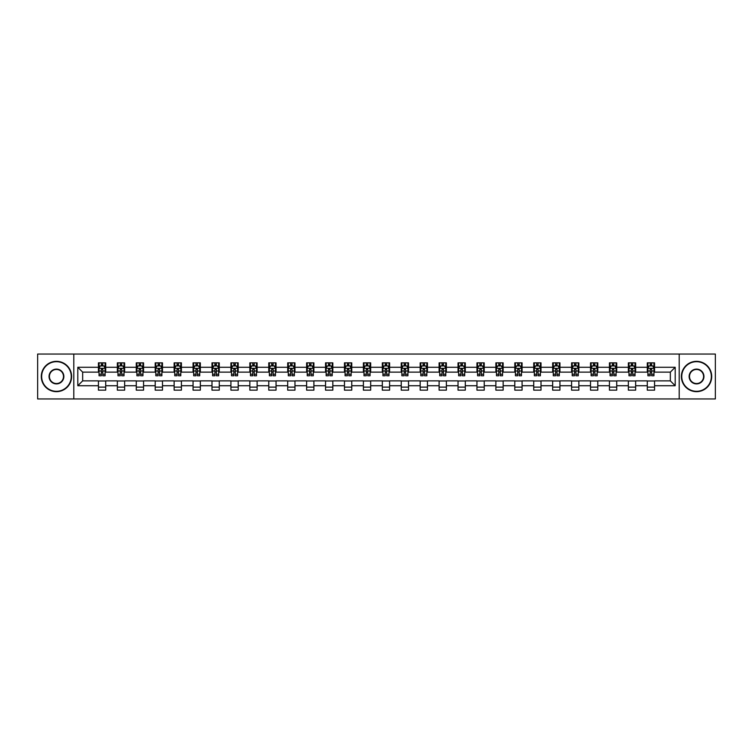 <?xml version="1.0" encoding="UTF-8"?>
<svg xmlns="http://www.w3.org/2000/svg" width="753" height="753" viewBox="0 0 753 753"><rect width="100%" height="100%" fill="white"/><g stroke="black" fill="none" stroke-linecap="round" stroke-linejoin="round"><path stroke-width="1.13" d="M679.197 398.949L715.35 398.949L715.35 354.051L679.197 354.051L679.197 398.949L73.803 398.949L73.803 354.051L37.65 354.051L37.65 398.949L73.803 398.949M679.197 354.051L73.803 354.051M654.564 367.276L654.564 362.852L647.288 362.852L647.288 367.276L635.645 367.276L635.645 362.852L628.36 362.852L628.36 367.276L616.716 367.276L616.716 362.852L609.441 362.852L609.441 367.276L597.788 367.276L597.788 362.852L590.512 362.852L590.512 367.276L578.859 367.276L578.859 362.852L571.583 362.852L571.583 367.276L559.94 367.276L559.94 362.852L552.655 362.852L552.655 367.276L541.012 367.276L541.012 362.852L533.736 362.852L533.736 367.276L522.083 367.276L522.083 362.852L514.807 362.852L514.807 367.276L503.155 367.276L503.155 362.852L495.879 362.852L495.879 367.276L484.235 367.276L484.235 362.852L476.95 362.852L476.95 367.276L465.307 367.276L465.307 362.852L458.031 362.852L458.031 367.276L446.378 367.276L446.378 362.852L439.103 362.852L439.103 367.276L427.459 367.276L427.459 362.852L420.174 362.852L420.174 367.276L408.531 367.276L408.531 362.852L401.245 362.852L401.245 367.276L389.602 367.276L389.602 362.852L382.326 362.852L382.326 367.276L370.674 367.276L370.674 362.852L363.398 362.852L363.398 367.276L351.755 367.276L351.755 362.852L344.469 362.852L344.469 367.276L332.826 367.276L332.826 362.852L325.541 362.852L325.541 367.276L313.897 367.276L313.897 362.852L306.622 362.852L306.622 367.276L294.969 367.276L294.969 362.852L287.693 362.852L287.693 367.276L276.05 367.276L276.05 362.852L268.765 362.852L268.765 367.276L257.121 367.276L257.121 362.852L249.845 362.852L249.845 367.276L238.193 367.276L238.193 362.852L230.917 362.852L230.917 367.276L219.264 367.276L219.264 362.852L211.988 362.852L211.988 367.276L200.345 367.276L200.345 362.852L193.06 362.852L193.06 367.276L181.417 367.276L181.417 362.852L174.141 362.852L174.141 367.276L162.488 367.276L162.488 362.852L155.212 362.852L155.212 367.276L143.559 367.276L143.559 362.852L136.284 362.852L136.284 367.276L124.64 367.276L124.64 362.852L117.355 362.852L117.355 367.276L105.712 367.276L105.712 362.852L98.436 362.852L98.436 367.276L77.804 367.276L77.804 385.724L82.661 380.867L98.436 380.867L98.436 390.148L105.712 390.148L105.712 380.867L117.355 380.867L117.355 390.148L124.64 390.148L124.64 380.867L136.284 380.867L136.284 390.148L143.559 390.148L143.559 380.867L155.212 380.867L155.212 390.148L162.488 390.148L162.488 380.867L174.141 380.867L174.141 390.148L181.417 390.148L181.417 380.867L193.06 380.867L193.06 390.148L200.345 390.148L200.345 380.867L211.988 380.867L211.988 390.148L219.264 390.148L219.264 380.867L230.917 380.867L230.917 390.148L238.193 390.148L238.193 380.867L249.845 380.867L249.845 390.148L257.121 390.148L257.121 380.867L268.765 380.867L268.765 390.148L276.05 390.148L276.05 380.867L287.693 380.867L287.693 390.148L294.969 390.148L294.969 380.867L306.622 380.867L306.622 390.148L313.897 390.148L313.897 380.867L325.541 380.867L325.541 390.148L332.826 390.148L332.826 380.867L344.469 380.867L344.469 390.148L351.755 390.148L351.755 380.867L363.398 380.867L363.398 390.148L370.674 390.148L370.674 380.867L382.326 380.867L382.326 390.148L389.602 390.148L389.602 380.867L401.245 380.867L401.245 390.148L408.531 390.148L408.531 380.867L420.174 380.867L420.174 390.148L427.459 390.148L427.459 380.867L439.103 380.867L439.103 390.148L446.378 390.148L446.378 380.867L458.031 380.867L458.031 390.148L465.307 390.148L465.307 380.867L476.95 380.867L476.95 390.148L484.235 390.148L484.235 380.867L495.879 380.867L495.879 390.148L503.155 390.148L503.155 380.867L514.807 380.867L514.807 390.148L522.083 390.148L522.083 380.867L533.736 380.867L533.736 390.148L541.012 390.148L541.012 380.867L552.655 380.867L552.655 390.148L559.94 390.148L559.94 380.867L571.583 380.867L571.583 390.148L578.859 390.148L578.859 380.867L590.512 380.867L590.512 390.148L597.788 390.148L597.788 380.867L609.441 380.867L609.441 390.148L616.716 390.148L616.716 380.867L628.36 380.867L628.36 390.148L635.645 390.148L635.645 380.867L647.288 380.867L647.288 390.148L654.564 390.148L654.564 380.867L670.339 380.867L670.339 372.133L654.564 372.133L654.564 367.276L675.196 367.276L675.196 385.724L654.564 385.724M647.288 385.724L635.645 385.724M628.36 385.724L616.716 385.724M609.441 385.724L597.788 385.724M590.512 385.724L578.859 385.724M571.583 385.724L559.94 385.724M552.655 385.724L541.012 385.724M533.736 385.724L522.083 385.724M514.807 385.724L503.155 385.724M495.879 385.724L484.235 385.724M476.95 385.724L465.307 385.724M458.031 385.724L446.378 385.724M439.103 385.724L427.459 385.724M420.174 385.724L408.531 385.724M401.245 385.724L389.602 385.724M382.326 385.724L370.674 385.724M363.398 385.724L351.755 385.724M344.469 385.724L332.826 385.724M325.541 385.724L313.897 385.724M306.622 385.724L294.969 385.724M287.693 385.724L276.05 385.724M268.765 385.724L257.121 385.724M249.845 385.724L238.193 385.724M230.917 385.724L219.264 385.724M211.988 385.724L200.345 385.724M193.06 385.724L181.417 385.724M174.141 385.724L162.488 385.724M155.212 385.724L143.559 385.724M136.284 385.724L124.64 385.724M117.355 385.724L105.712 385.724M98.436 385.724L77.804 385.724M647.288 367.276L647.288 372.133L635.645 372.133L635.645 367.276M628.36 367.276L628.36 372.133L616.716 372.133L616.716 367.276M609.441 367.276L609.441 372.133L597.788 372.133L597.788 367.276M590.512 367.276L590.512 372.133L578.859 372.133L578.859 367.276M571.583 367.276L571.583 372.133L559.94 372.133L559.94 367.276M552.655 367.276L552.655 372.133L541.012 372.133L541.012 367.276M533.736 367.276L533.736 372.133L522.083 372.133L522.083 367.276M514.807 367.276L514.807 372.133L503.155 372.133L503.155 367.276M495.879 367.276L495.879 372.133L484.235 372.133L484.235 367.276M476.95 367.276L476.95 372.133L465.307 372.133L465.307 367.276M458.031 367.276L458.031 372.133L446.378 372.133L446.378 367.276M439.103 367.276L439.103 372.133L427.459 372.133L427.459 367.276M420.174 367.276L420.174 372.133L408.531 372.133L408.531 367.276M401.245 367.276L401.245 372.133L389.602 372.133L389.602 367.276M382.326 367.276L382.326 372.133L370.674 372.133L370.674 367.276M363.398 367.276L363.398 372.133L351.755 372.133L351.755 367.276M344.469 367.276L344.469 372.133L332.826 372.133L332.826 367.276M325.541 367.276L325.541 372.133L313.897 372.133L313.897 367.276M306.622 367.276L306.622 372.133L294.969 372.133L294.969 367.276M287.693 367.276L287.693 372.133L276.05 372.133L276.05 367.276M268.765 367.276L268.765 372.133L257.121 372.133L257.121 367.276M249.845 367.276L249.845 372.133L238.193 372.133L238.193 367.276M230.917 367.276L230.917 372.133L219.264 372.133L219.264 367.276M211.988 367.276L211.988 372.133L200.345 372.133L200.345 367.276M193.06 367.276L193.06 372.133L181.417 372.133L181.417 367.276M174.141 367.276L174.141 372.133L162.488 372.133L162.488 367.276M155.212 367.276L155.212 372.133L143.559 372.133L143.559 367.276M136.284 367.276L136.284 372.133L124.64 372.133L124.64 367.276M117.355 367.276L117.355 372.133L105.712 372.133L105.712 367.276M98.436 367.276L98.436 372.133L82.661 372.133L77.804 367.276M82.661 372.133L82.661 380.867M675.196 385.724L670.339 380.867M670.339 372.133L675.196 367.276M98.436 365.883L99.038 365.883M101.344 365.883L102.803 365.883M105.1 365.883L105.712 365.883M98.436 372.01L99.038 372.01M101.344 372.01L102.803 372.01M105.1 372.01L105.712 372.01M98.436 380.99L105.712 380.99M98.436 387.117L105.712 387.117M117.355 380.99L124.64 380.99M117.355 387.117L124.64 387.117M117.355 365.883L117.967 365.883M120.273 365.883L121.722 365.883M124.029 365.883L124.64 365.883M117.355 372.01L117.967 372.01M120.273 372.01L121.722 372.01M124.029 372.01L124.64 372.01M136.284 380.99L143.559 380.99M136.284 387.117L143.559 387.117M136.284 365.883L136.895 365.883M139.192 365.883L140.651 365.883M142.957 365.883L143.559 365.883M136.284 372.01L136.895 372.01M139.192 372.01L140.651 372.01M142.957 372.01L143.559 372.01M155.212 380.99L162.488 380.99M155.212 387.117L162.488 387.117M155.212 365.883L155.815 365.883M158.121 365.883L159.58 365.883M161.886 365.883L162.488 365.883M155.212 372.01L155.815 372.01M158.121 372.01L159.58 372.01M161.886 372.01L162.488 372.01M174.141 380.99L181.417 380.99M174.141 387.117L181.417 387.117M174.141 365.883L174.743 365.883M177.049 365.883L178.508 365.883M180.805 365.883L181.417 365.883M174.141 372.01L174.743 372.01M177.049 372.01L178.508 372.01M180.805 372.01L181.417 372.01M193.06 380.99L200.345 380.99M193.06 387.117L200.345 387.117M193.06 365.883L193.672 365.883M195.978 365.883L197.427 365.883M199.733 365.883L200.345 365.883M193.06 372.01L193.672 372.01M195.978 372.01L197.427 372.01M199.733 372.01L200.345 372.01M211.988 380.99L219.264 380.99M211.988 387.117L219.264 387.117M211.988 365.883L212.591 365.883M214.897 365.883L216.356 365.883M218.662 365.883L219.264 365.883M211.988 372.01L212.591 372.01M214.897 372.01L216.356 372.01M218.662 372.01L219.264 372.01M230.917 380.99L238.193 380.99M230.917 387.117L238.193 387.117M230.917 365.883L231.519 365.883M233.825 365.883L235.284 365.883M237.59 365.883L238.193 365.883M230.917 372.01L231.519 372.01M233.825 372.01L235.284 372.01M237.59 372.01L238.193 372.01M249.845 380.99L257.121 380.99M249.845 387.117L257.121 387.117M249.845 365.883L250.448 365.883M252.754 365.883L254.213 365.883M256.509 365.883L257.121 365.883M249.845 372.01L250.448 372.01M252.754 372.01L254.213 372.01M256.509 372.01L257.121 372.01M268.765 380.99L276.05 380.99M268.765 387.117L276.05 387.117M268.765 365.883L269.376 365.883M271.682 365.883L273.132 365.883M275.438 365.883L276.05 365.883M268.765 372.01L269.376 372.01M271.682 372.01L273.132 372.01M275.438 372.01L276.05 372.01M287.693 380.99L294.969 380.99M287.693 387.117L294.969 387.117M287.693 365.883L288.295 365.883M290.602 365.883L292.06 365.883M294.367 365.883L294.969 365.883M287.693 372.01L288.295 372.01M290.602 372.01L292.06 372.01M294.367 372.01L294.969 372.01M306.622 380.99L313.897 380.99M306.622 387.117L313.897 387.117M306.622 365.883L307.224 365.883M309.53 365.883L310.989 365.883M313.295 365.883L313.897 365.883M306.622 372.01L307.224 372.01M309.53 372.01L310.989 372.01M313.295 372.01L313.897 372.01M325.541 380.99L332.826 380.99M325.541 387.117L332.826 387.117M325.541 365.883L326.153 365.883M328.459 365.883L329.908 365.883M332.214 365.883L332.826 365.883M325.541 372.01L326.153 372.01M328.459 372.01L329.908 372.01M332.214 372.01L332.826 372.01M344.469 380.99L351.755 380.99M344.469 387.117L351.755 387.117M344.469 365.883L345.081 365.883M347.387 365.883L348.837 365.883M351.143 365.883L351.755 365.883M344.469 372.01L345.081 372.01M347.387 372.01L348.837 372.01M351.143 372.01L351.755 372.01M363.398 380.99L370.674 380.99M363.398 387.117L370.674 387.117M363.398 365.883L364 365.883M366.306 365.883L367.765 365.883M370.071 365.883L370.674 365.883M363.398 372.01L364 372.01M366.306 372.01L367.765 372.01M370.071 372.01L370.674 372.01M382.326 380.99L389.602 380.99M382.326 387.117L389.602 387.117M382.326 365.883L382.929 365.883M385.235 365.883L386.694 365.883M389 365.883L389.602 365.883M382.326 372.01L382.929 372.01M385.235 372.01L386.694 372.01M389 372.01L389.602 372.01M401.245 380.99L408.531 380.99M401.245 387.117L408.531 387.117M401.245 365.883L401.857 365.883M404.163 365.883L405.613 365.883M407.919 365.883L408.531 365.883M401.245 372.01L401.857 372.01M404.163 372.01L405.613 372.01M407.919 372.01L408.531 372.01M420.174 380.99L427.459 380.99M420.174 387.117L427.459 387.117M420.174 365.883L420.786 365.883M423.092 365.883L424.541 365.883M426.847 365.883L427.459 365.883M420.174 372.01L420.786 372.01M423.092 372.01L424.541 372.01M426.847 372.01L427.459 372.01M439.103 380.99L446.378 380.99M439.103 387.117L446.378 387.117M439.103 365.883L439.705 365.883M442.011 365.883L443.47 365.883M445.776 365.883L446.378 365.883M439.103 372.01L439.705 372.01M442.011 372.01L443.47 372.01M445.776 372.01L446.378 372.01M458.031 380.99L465.307 380.99M458.031 387.117L465.307 387.117M458.031 365.883L458.633 365.883M460.94 365.883L462.398 365.883M464.705 365.883L465.307 365.883M458.031 372.01L458.633 372.01M460.94 372.01L462.398 372.01M464.705 372.01L465.307 372.01M476.95 380.99L484.235 380.99M476.95 387.117L484.235 387.117M476.95 365.883L477.562 365.883M479.868 365.883L481.318 365.883M483.624 365.883L484.235 365.883M476.95 372.01L477.562 372.01M479.868 372.01L481.318 372.01M483.624 372.01L484.235 372.01M495.879 380.99L503.155 380.99M495.879 387.117L503.155 387.117M495.879 365.883L496.491 365.883M498.787 365.883L500.246 365.883M502.552 365.883L503.155 365.883M495.879 372.01L496.491 372.01M498.787 372.01L500.246 372.01M502.552 372.01L503.155 372.01M514.807 380.99L522.083 380.99M514.807 387.117L522.083 387.117M514.807 365.883L515.41 365.883M517.716 365.883L519.175 365.883M521.481 365.883L522.083 365.883M514.807 372.01L515.41 372.01M517.716 372.01L519.175 372.01M521.481 372.01L522.083 372.01M533.736 380.99L541.012 380.99M533.736 387.117L541.012 387.117M533.736 365.883L534.338 365.883M536.644 365.883L538.103 365.883M540.409 365.883L541.012 365.883M533.736 372.01L534.338 372.01M536.644 372.01L538.103 372.01M540.409 372.01L541.012 372.01M552.655 380.99L559.94 380.99M552.655 387.117L559.94 387.117M552.655 365.883L553.267 365.883M555.573 365.883L557.022 365.883M559.328 365.883L559.94 365.883M552.655 372.01L553.267 372.01M555.573 372.01L557.022 372.01M559.328 372.01L559.94 372.01M571.583 380.99L578.859 380.99M571.583 387.117L578.859 387.117M571.583 365.883L572.195 365.883M574.492 365.883L575.951 365.883M578.257 365.883L578.859 365.883M571.583 372.01L572.195 372.01M574.492 372.01L575.951 372.01M578.257 372.01L578.859 372.01M590.512 380.99L597.788 380.99M590.512 387.117L597.788 387.117M590.512 365.883L591.114 365.883M593.42 365.883L594.879 365.883M597.185 365.883L597.788 365.883M590.512 372.01L591.114 372.01M593.42 372.01L594.879 372.01M597.185 372.01L597.788 372.01M609.441 380.99L616.716 380.99M609.441 387.117L616.716 387.117M609.441 365.883L610.043 365.883M612.349 365.883L613.808 365.883M616.105 365.883L616.716 365.883M609.441 372.01L610.043 372.01M612.349 372.01L613.808 372.01M616.105 372.01L616.716 372.01M628.36 380.99L635.645 380.99M628.36 387.117L635.645 387.117M628.36 365.883L628.971 365.883M631.278 365.883L632.727 365.883M635.033 365.883L635.645 365.883M628.36 372.01L628.971 372.01M631.278 372.01L632.727 372.01M635.033 372.01L635.645 372.01M647.288 380.99L654.564 380.99M647.288 387.117L654.564 387.117M647.288 365.883L647.9 365.883M650.197 365.883L651.656 365.883M653.962 365.883L654.564 365.883M647.288 372.01L647.9 372.01M650.197 372.01L651.656 372.01M653.962 372.01L654.564 372.01M102.803 364.433L101.344 364.433M105.1 374.25L102.803 374.25L102.803 375.775L105.1 375.775L105.1 368.368L103.895 365.949L100.253 365.949L99.038 368.368L99.038 375.775L101.344 375.775L101.344 374.25L99.038 374.25M99.038 368.368L99.038 362.852M105.1 368.368L105.1 362.852M101.344 365.949L101.344 362.852M102.803 362.852L102.803 365.949M102.803 374.25L102.803 369.281L101.344 369.281L101.344 374.25M56.456 361.694A14.806 14.806 0 0 0 41.65 376.5A14.806 14.806 0 0 0 56.456 391.306A14.806 14.806 0 0 0 71.253 376.5A14.806 14.806 0 0 0 56.456 361.694M56.456 391.664A15.164 15.164 0 0 1 41.293 376.5A15.164 15.164 0 0 1 56.456 361.336A15.164 15.164 0 0 1 71.62 376.5A15.164 15.164 0 0 1 56.456 391.664M56.456 369.102A7.398 7.398 0 0 1 63.854 376.5A7.398 7.398 0 0 1 56.456 383.898A7.398 7.398 0 0 1 49.058 376.5A7.398 7.398 0 0 1 56.456 369.102M56.456 383.541A7.041 7.041 0 0 0 63.487 376.5A7.041 7.041 0 0 0 56.456 369.459A7.041 7.041 0 0 0 49.416 376.5A7.041 7.041 0 0 0 56.456 383.541M696.544 361.694A14.806 14.806 0 0 0 681.747 376.5A14.806 14.806 0 0 0 696.544 391.306A14.806 14.806 0 0 0 711.35 376.5A14.806 14.806 0 0 0 696.544 361.694M696.544 391.664A15.164 15.164 0 0 1 681.38 376.5A15.164 15.164 0 0 1 696.544 361.336A15.164 15.164 0 0 1 711.707 376.5A15.164 15.164 0 0 1 696.544 391.664M696.544 369.102A7.398 7.398 0 0 1 703.942 376.5A7.398 7.398 0 0 1 696.544 383.898A7.398 7.398 0 0 1 689.146 376.5A7.398 7.398 0 0 1 696.544 369.102M696.544 383.541A7.041 7.041 0 0 0 703.584 376.5A7.041 7.041 0 0 0 696.544 369.459A7.041 7.041 0 0 0 689.513 376.5A7.041 7.041 0 0 0 696.544 383.541M121.722 364.433L120.273 364.433M124.029 374.25L121.722 374.25L121.722 375.775L124.029 375.775L124.029 368.368L122.814 365.949L119.181 365.949L117.967 368.368L117.967 375.775L120.273 375.775L120.273 374.25L117.967 374.25M117.967 368.368L117.967 362.852M124.029 368.368L124.029 362.852M120.273 365.949L120.273 362.852M121.722 362.852L121.722 365.949M121.722 374.25L121.722 369.281L120.273 369.281L120.273 374.25M140.651 364.433L139.192 364.433M142.957 374.25L140.651 374.25L140.651 375.775L142.957 375.775L142.957 368.368L141.743 365.949L138.1 365.949L136.895 368.368L136.895 375.775L139.192 375.775L139.192 374.25L136.895 374.25M136.895 368.368L136.895 362.852M142.957 368.368L142.957 362.852M139.192 365.949L139.192 362.852M140.651 362.852L140.651 365.949M140.651 374.25L140.651 369.281L139.192 369.281L139.192 374.25M159.58 364.433L158.121 364.433M161.886 374.25L159.58 374.25L159.58 375.775L161.886 375.775L161.886 368.368L160.671 365.949L157.029 365.949L155.815 368.368L155.815 375.775L158.121 375.775L158.121 374.25L155.815 374.25M155.815 368.368L155.815 362.852M161.886 368.368L161.886 362.852M158.121 365.949L158.121 362.852M159.58 362.852L159.58 365.949M159.58 374.25L159.58 369.281L158.121 369.281L158.121 374.25M178.508 364.433L177.049 364.433M180.805 374.25L178.508 374.25L178.508 375.775L180.805 375.775L180.805 368.368L179.6 365.949L175.957 365.949L174.743 368.368L174.743 375.775L177.049 375.775L177.049 374.25L174.743 374.25M174.743 368.368L174.743 362.852M180.805 368.368L180.805 362.852M177.049 365.949L177.049 362.852M178.508 362.852L178.508 365.949M178.508 374.25L178.508 369.281L177.049 369.281L177.049 374.25M197.427 364.433L195.978 364.433M199.733 374.25L197.427 374.25L197.427 375.775L199.733 375.775L199.733 368.368L198.519 365.949L194.886 365.949L193.672 368.368L193.672 375.775L195.978 375.775L195.978 374.25L193.672 374.25M193.672 368.368L193.672 362.852M199.733 368.368L199.733 362.852M195.978 365.949L195.978 362.852M197.427 362.852L197.427 365.949M197.427 374.25L197.427 369.281L195.978 369.281L195.978 374.25M216.356 364.433L214.897 364.433M218.662 374.25L216.356 374.25L216.356 375.775L218.662 375.775L218.662 368.368L217.448 365.949L213.805 365.949L212.591 368.368L212.591 375.775L214.897 375.775L214.897 374.25L212.591 374.25M212.591 368.368L212.591 362.852M218.662 368.368L218.662 362.852M214.897 365.949L214.897 362.852M216.356 362.852L216.356 365.949M216.356 374.25L216.356 369.281L214.897 369.281L214.897 374.25M235.284 364.433L233.825 364.433M237.59 374.25L235.284 374.25L235.284 375.775L237.59 375.775L237.59 368.368L236.376 365.949L232.733 365.949L231.519 368.368L231.519 375.775L233.825 375.775L233.825 374.25L231.519 374.25M231.519 368.368L231.519 362.852M237.59 368.368L237.59 362.852M233.825 365.949L233.825 362.852M235.284 362.852L235.284 365.949M235.284 374.25L235.284 369.281L233.825 369.281L233.825 374.25M254.213 364.433L252.754 364.433M256.509 374.25L254.213 374.25L254.213 375.775L256.509 375.775L256.509 368.368L255.305 365.949L251.662 365.949L250.448 368.368L250.448 375.775L252.754 375.775L252.754 374.25L250.448 374.25M250.448 368.368L250.448 362.852M256.509 368.368L256.509 362.852M252.754 365.949L252.754 362.852M254.213 362.852L254.213 365.949M254.213 374.25L254.213 369.281L252.754 369.281L252.754 374.25M273.132 364.433L271.682 364.433M275.438 374.25L273.132 374.25L273.132 375.775L275.438 375.775L275.438 368.368L274.224 365.949L270.591 365.949L269.376 368.368L269.376 375.775L271.682 375.775L271.682 374.25L269.376 374.25M269.376 368.368L269.376 362.852M275.438 368.368L275.438 362.852M271.682 365.949L271.682 362.852M273.132 362.852L273.132 365.949M273.132 374.25L273.132 369.281L271.682 369.281L271.682 374.25M292.06 364.433L290.602 364.433M294.367 374.25L292.06 374.25L292.06 375.775L294.367 375.775L294.367 368.368L293.152 365.949L289.51 365.949L288.295 368.368L288.295 375.775L290.602 375.775L290.602 374.25L288.295 374.25M288.295 368.368L288.295 362.852M294.367 368.368L294.367 362.852M290.602 365.949L290.602 362.852M292.06 362.852L292.06 365.949M292.06 374.25L292.06 369.281L290.602 369.281L290.602 374.25M310.989 364.433L309.53 364.433M313.295 374.25L310.989 374.25L310.989 375.775L313.295 375.775L313.295 368.368L312.081 365.949L308.438 365.949L307.224 368.368L307.224 375.775L309.53 375.775L309.53 374.25L307.224 374.25M307.224 368.368L307.224 362.852M313.295 368.368L313.295 362.852M309.53 365.949L309.53 362.852M310.989 362.852L310.989 365.949M310.989 374.25L310.989 369.281L309.53 369.281L309.53 374.25M329.908 364.433L328.459 364.433M332.214 374.25L329.908 374.25L329.908 375.775L332.214 375.775L332.214 368.368L331 365.949L327.367 365.949L326.153 368.368L326.153 375.775L328.459 375.775L328.459 374.25L326.153 374.25M326.153 368.368L326.153 362.852M332.214 368.368L332.214 362.852M328.459 365.949L328.459 362.852M329.908 362.852L329.908 365.949M329.908 374.25L329.908 369.281L328.459 369.281L328.459 374.25M348.837 364.433L347.387 364.433M351.143 374.25L348.837 374.25L348.837 375.775L351.143 375.775L351.143 368.368L349.929 365.949L346.295 365.949L345.081 368.368L345.081 375.775L347.387 375.775L347.387 374.25L345.081 374.25M345.081 368.368L345.081 362.852M351.143 368.368L351.143 362.852M347.387 365.949L347.387 362.852M348.837 362.852L348.837 365.949M348.837 374.25L348.837 369.281L347.387 369.281L347.387 374.25M367.765 364.433L366.306 364.433M370.071 374.25L367.765 374.25L367.765 375.775L370.071 375.775L370.071 368.368L368.857 365.949L365.214 365.949L364 368.368L364 375.775L366.306 375.775L366.306 374.25L364 374.25M364 368.368L364 362.852M370.071 368.368L370.071 362.852M366.306 365.949L366.306 362.852M367.765 362.852L367.765 365.949M367.765 374.25L367.765 369.281L366.306 369.281L366.306 374.25M386.694 364.433L385.235 364.433M389 374.25L386.694 374.25L386.694 375.775L389 375.775L389 368.368L387.786 365.949L384.143 365.949L382.929 368.368L382.929 375.775L385.235 375.775L385.235 374.25L382.929 374.25M382.929 368.368L382.929 362.852M389 368.368L389 362.852M385.235 365.949L385.235 362.852M386.694 362.852L386.694 365.949M386.694 374.25L386.694 369.281L385.235 369.281L385.235 374.25M405.613 364.433L404.163 364.433M407.919 374.25L405.613 374.25L405.613 375.775L407.919 375.775L407.919 368.368L406.705 365.949L403.071 365.949L401.857 368.368L401.857 375.775L404.163 375.775L404.163 374.25L401.857 374.25M401.857 368.368L401.857 362.852M407.919 368.368L407.919 362.852M404.163 365.949L404.163 362.852M405.613 362.852L405.613 365.949M405.613 374.25L405.613 369.281L404.163 369.281L404.163 374.25M424.541 364.433L423.092 364.433M426.847 374.25L424.541 374.25L424.541 375.775L426.847 375.775L426.847 368.368L425.633 365.949L422 365.949L420.786 368.368L420.786 375.775L423.092 375.775L423.092 374.25L420.786 374.25M420.786 368.368L420.786 362.852M426.847 368.368L426.847 362.852M423.092 365.949L423.092 362.852M424.541 362.852L424.541 365.949M424.541 374.25L424.541 369.281L423.092 369.281L423.092 374.25M443.47 364.433L442.011 364.433M445.776 374.25L443.47 374.25L443.47 375.775L445.776 375.775L445.776 368.368L444.562 365.949L440.919 365.949L439.705 368.368L439.705 375.775L442.011 375.775L442.011 374.25L439.705 374.25M439.705 368.368L439.705 362.852M445.776 368.368L445.776 362.852M442.011 365.949L442.011 362.852M443.47 362.852L443.47 365.949M443.47 374.25L443.47 369.281L442.011 369.281L442.011 374.25M462.398 364.433L460.94 364.433M464.705 374.25L462.398 374.25L462.398 375.775L464.705 375.775L464.705 368.368L463.49 365.949L459.848 365.949L458.633 368.368L458.633 375.775L460.94 375.775L460.94 374.25L458.633 374.25M458.633 368.368L458.633 362.852M464.705 368.368L464.705 362.852M460.94 365.949L460.94 362.852M462.398 362.852L462.398 365.949M462.398 374.25L462.398 369.281L460.94 369.281L460.94 374.25M481.318 364.433L479.868 364.433M483.624 374.25L481.318 374.25L481.318 375.775L483.624 375.775L483.624 368.368L482.409 365.949L478.776 365.949L477.562 368.368L477.562 375.775L479.868 375.775L479.868 374.25L477.562 374.25M477.562 368.368L477.562 362.852M483.624 368.368L483.624 362.852M479.868 365.949L479.868 362.852M481.318 362.852L481.318 365.949M481.318 374.25L481.318 369.281L479.868 369.281L479.868 374.25M500.246 364.433L498.787 364.433M502.552 374.25L500.246 374.25L500.246 375.775L502.552 375.775L502.552 368.368L501.338 365.949L497.695 365.949L496.491 368.368L496.491 375.775L498.787 375.775L498.787 374.25L496.491 374.25M496.491 368.368L496.491 362.852M502.552 368.368L502.552 362.852M498.787 365.949L498.787 362.852M500.246 362.852L500.246 365.949M500.246 374.25L500.246 369.281L498.787 369.281L498.787 374.25M519.175 364.433L517.716 364.433M521.481 374.25L519.175 374.25L519.175 375.775L521.481 375.775L521.481 368.368L520.267 365.949L516.624 365.949L515.41 368.368L515.41 375.775L517.716 375.775L517.716 374.25L515.41 374.25M515.41 368.368L515.41 362.852M521.481 368.368L521.481 362.852M517.716 365.949L517.716 362.852M519.175 362.852L519.175 365.949M519.175 374.25L519.175 369.281L517.716 369.281L517.716 374.25M538.103 364.433L536.644 364.433M540.409 374.25L538.103 374.25L538.103 375.775L540.409 375.775L540.409 368.368L539.195 365.949L535.552 365.949L534.338 368.368L534.338 375.775L536.644 375.775L536.644 374.25L534.338 374.25M534.338 368.368L534.338 362.852M540.409 368.368L540.409 362.852M536.644 365.949L536.644 362.852M538.103 362.852L538.103 365.949M538.103 374.25L538.103 369.281L536.644 369.281L536.644 374.25M557.022 364.433L555.573 364.433M559.328 374.25L557.022 374.25L557.022 375.775L559.328 375.775L559.328 368.368L558.114 365.949L554.481 365.949L553.267 368.368L553.267 375.775L555.573 375.775L555.573 374.25L553.267 374.25M553.267 368.368L553.267 362.852M559.328 368.368L559.328 362.852M555.573 365.949L555.573 362.852M557.022 362.852L557.022 365.949M557.022 374.25L557.022 369.281L555.573 369.281L555.573 374.25M575.951 364.433L574.492 364.433M578.257 374.25L575.951 374.25L575.951 375.775L578.257 375.775L578.257 368.368L577.043 365.949L573.4 365.949L572.195 368.368L572.195 375.775L574.492 375.775L574.492 374.25L572.195 374.25M572.195 368.368L572.195 362.852M578.257 368.368L578.257 362.852M574.492 365.949L574.492 362.852M575.951 362.852L575.951 365.949M575.951 374.25L575.951 369.281L574.492 369.281L574.492 374.25M594.879 364.433L593.42 364.433M597.185 374.25L594.879 374.25L594.879 375.775L597.185 375.775L597.185 368.368L595.971 365.949L592.329 365.949L591.114 368.368L591.114 375.775L593.42 375.775L593.42 374.25L591.114 374.25M591.114 368.368L591.114 362.852M597.185 368.368L597.185 362.852M593.42 365.949L593.42 362.852M594.879 362.852L594.879 365.949M594.879 374.25L594.879 369.281L593.42 369.281L593.42 374.25M613.808 364.433L612.349 364.433M616.105 374.25L613.808 374.25L613.808 375.775L616.105 375.775L616.105 368.368L614.9 365.949L611.257 365.949L610.043 368.368L610.043 375.775L612.349 375.775L612.349 374.25L610.043 374.25M610.043 368.368L610.043 362.852M616.105 368.368L616.105 362.852M612.349 365.949L612.349 362.852M613.808 362.852L613.808 365.949M613.808 374.25L613.808 369.281L612.349 369.281L612.349 374.25M632.727 364.433L631.278 364.433M635.033 374.25L632.727 374.25L632.727 375.775L635.033 375.775L635.033 368.368L633.819 365.949L630.186 365.949L628.971 368.368L628.971 375.775L631.278 375.775L631.278 374.25L628.971 374.25M628.971 368.368L628.971 362.852M635.033 368.368L635.033 362.852M631.278 365.949L631.278 362.852M632.727 362.852L632.727 365.949M632.727 374.25L632.727 369.281L631.278 369.281L631.278 374.25M651.656 364.433L650.197 364.433M653.962 374.25L651.656 374.25L651.656 375.775L653.962 375.775L653.962 368.368L652.747 365.949L649.105 365.949L647.9 368.368L647.9 375.775L650.197 375.775L650.197 374.25L647.9 374.25M647.9 368.368L647.9 362.852M653.962 368.368L653.962 362.852M650.197 365.949L650.197 362.852M651.656 362.852L651.656 365.949M651.656 374.25L651.656 369.281L650.197 369.281L650.197 374.25M105.072 368.311L99.067 368.311M99.038 366.09L100.177 366.09M103.961 366.09L105.1 366.09M101.344 371.003L99.038 371.003M105.1 371.003L102.803 371.003M102.803 365.205L101.344 365.205M124 368.311L117.995 368.311M117.967 366.09L119.106 366.09M122.89 366.09L124.029 366.09M120.273 371.003L117.967 371.003M124.029 371.003L121.722 371.003M121.722 365.205L120.273 365.205M142.929 368.311L136.924 368.311M136.895 366.09L138.034 366.09M141.818 366.09L142.957 366.09M139.192 371.003L136.895 371.003M142.957 371.003L140.651 371.003M140.651 365.205L139.192 365.205M161.848 368.311L155.843 368.311M155.815 366.09L156.953 366.09M160.747 366.09L161.886 366.09M158.121 371.003L155.815 371.003M161.886 371.003L159.58 371.003M159.58 365.205L158.121 365.205M180.776 368.311L174.771 368.311M174.743 366.09L175.882 366.09M179.666 366.09L180.805 366.09M177.049 371.003L174.743 371.003M180.805 371.003L178.508 371.003M178.508 365.205L177.049 365.205M199.705 368.311L193.7 368.311M193.672 366.09L194.811 366.09M198.594 366.09L199.733 366.09M195.978 371.003L193.672 371.003M199.733 371.003L197.427 371.003M197.427 365.205L195.978 365.205M218.634 368.311L212.628 368.311M212.591 366.09L213.739 366.09M217.523 366.09L218.662 366.09M214.897 371.003L212.591 371.003M218.662 371.003L216.356 371.003M216.356 365.205L214.897 365.205M237.553 368.311L231.548 368.311M231.519 366.09L232.658 366.09M236.451 366.09L237.59 366.09M233.825 371.003L231.519 371.003M237.59 371.003L235.284 371.003M235.284 365.205L233.825 365.205M256.481 368.311L250.476 368.311M250.448 366.09L251.587 366.09M255.371 366.09L256.509 366.09M252.754 371.003L250.448 371.003M256.509 371.003L254.213 371.003M254.213 365.205L252.754 365.205M275.41 368.311L269.405 368.311M269.376 366.09L270.515 366.09M274.299 366.09L275.438 366.09M271.682 371.003L269.376 371.003M275.438 371.003L273.132 371.003M273.132 365.205L271.682 365.205M294.338 368.311L288.333 368.311M288.295 366.09L289.444 366.09M293.228 366.09L294.367 366.09M290.602 371.003L288.295 371.003M294.367 371.003L292.06 371.003M292.06 365.205L290.602 365.205M313.257 368.311L307.252 368.311M307.224 366.09L308.363 366.09M312.147 366.09L313.295 366.09M309.53 371.003L307.224 371.003M313.295 371.003L310.989 371.003M310.989 365.205L309.53 365.205M332.186 368.311L326.181 368.311M326.153 366.09L327.291 366.09M331.075 366.09L332.214 366.09M328.459 371.003L326.153 371.003M332.214 371.003L329.908 371.003M329.908 365.205L328.459 365.205M351.114 368.311L345.109 368.311M345.081 366.09L346.22 366.09M350.004 366.09L351.143 366.09M347.387 371.003L345.081 371.003M351.143 371.003L348.837 371.003M348.837 365.205L347.387 365.205M370.043 368.311L364.038 368.311M364 366.09L365.149 366.09M368.932 366.09L370.071 366.09M366.306 371.003L364 371.003M370.071 371.003L367.765 371.003M367.765 365.205L366.306 365.205M388.962 368.311L382.957 368.311M382.929 366.09L384.068 366.09M387.851 366.09L389 366.09M385.235 371.003L382.929 371.003M389 371.003L386.694 371.003M386.694 365.205L385.235 365.205M407.891 368.311L401.886 368.311M401.857 366.09L402.996 366.09M406.78 366.09L407.919 366.09M404.163 371.003L401.857 371.003M407.919 371.003L405.613 371.003M405.613 365.205L404.163 365.205M426.819 368.311L420.814 368.311M420.786 366.09L421.925 366.09M425.709 366.09L426.847 366.09M423.092 371.003L420.786 371.003M426.847 371.003L424.541 371.003M424.541 365.205L423.092 365.205M445.748 368.311L439.743 368.311M439.705 366.09L440.853 366.09M444.637 366.09L445.776 366.09M442.011 371.003L439.705 371.003M445.776 371.003L443.47 371.003M443.47 365.205L442.011 365.205M464.667 368.311L458.662 368.311M458.633 366.09L459.772 366.09M463.556 366.09L464.705 366.09M460.94 371.003L458.633 371.003M464.705 371.003L462.398 371.003M462.398 365.205L460.94 365.205M483.595 368.311L477.59 368.311M477.562 366.09L478.701 366.09M482.485 366.09L483.624 366.09M479.868 371.003L477.562 371.003M483.624 371.003L481.318 371.003M481.318 365.205L479.868 365.205M502.524 368.311L496.519 368.311M496.491 366.09L497.629 366.09M501.413 366.09L502.552 366.09M498.787 371.003L496.491 371.003M502.552 371.003L500.246 371.003M500.246 365.205L498.787 365.205M521.452 368.311L515.447 368.311M515.41 366.09L516.549 366.09M520.342 366.09L521.481 366.09M517.716 371.003L515.41 371.003M521.481 371.003L519.175 371.003M519.175 365.205L517.716 365.205M540.372 368.311L534.366 368.311M534.338 366.09L535.477 366.09M539.261 366.09L540.409 366.09M536.644 371.003L534.338 371.003M540.409 371.003L538.103 371.003M538.103 365.205L536.644 365.205M559.3 368.311L553.295 368.311M553.267 366.09L554.406 366.09M558.189 366.09L559.328 366.09M555.573 371.003L553.267 371.003M559.328 371.003L557.022 371.003M557.022 365.205L555.573 365.205M578.229 368.311L572.224 368.311M572.195 366.09L573.334 366.09M577.118 366.09L578.257 366.09M574.492 371.003L572.195 371.003M578.257 371.003L575.951 371.003M575.951 365.205L574.492 365.205M597.157 368.311L591.152 368.311M591.114 366.09L592.253 366.09M596.047 366.09L597.185 366.09M593.42 371.003L591.114 371.003M597.185 371.003L594.879 371.003M594.879 365.205L593.42 365.205M616.076 368.311L610.071 368.311M610.043 366.09L611.182 366.09M614.966 366.09L616.105 366.09M612.349 371.003L610.043 371.003M616.105 371.003L613.808 371.003M613.808 365.205L612.349 365.205M635.005 368.311L629 368.311M628.971 366.09L630.11 366.09M633.894 366.09L635.033 366.09M631.278 371.003L628.971 371.003M635.033 371.003L632.727 371.003M632.727 365.205L631.278 365.205M653.933 368.311L647.928 368.311M647.9 366.09L649.039 366.09M652.823 366.09L653.962 366.09M650.197 371.003L647.9 371.003M653.962 371.003L651.656 371.003M651.656 365.205L650.197 365.205"/></g></svg>
